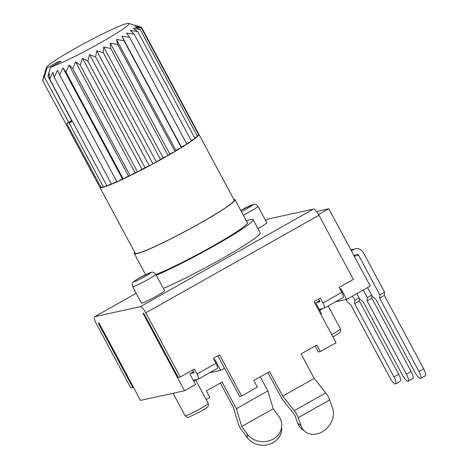 <?xml version="1.0" encoding="UTF-8"?>
<svg xmlns="http://www.w3.org/2000/svg" width="468" height="468" viewBox="0 0 468 468"><rect width="100%" height="100%" fill="white"/><g stroke="black" fill="none" stroke-linecap="round" stroke-linejoin="round"><path stroke-width="0.7" d="M134.146 34.146L126.553 33.093L129.537 37.218L121.879 36.118L124.002 40.71L116.421 39.482L117.684 44.518L110.308 43.103L110.729 48.567L103.691 46.888L103.323 52.744L96.736 50.749L95.636 56.95L89.616 54.592L87.861 61.08L82.497 58.313L80.186 65.034L75.564 61.834L72.809 68.72L68.989 65.058L65.906 72.037L62.923 67.907L59.647 74.909L57.523 70.317L54.183 77.261L52.919 72.224L49.655 79.045L49.228 73.581L47.941 76.29L50.445 67.281A46.812 3.621 -28.2 0 0 99.216 43.495A46.812 3.621 -28.2 0 0 128.659 23.4L141.494 27.279L135.422 25.722L141.441 28.08L134.813 26.752L140.172 29.519L133.099 28.349L137.721 31.555L130.326 30.484L134.146 34.146L191.488 141.084A56.172 4.347 -28.2 0 0 195.062 138.499A56.172 4.347 -28.2 0 0 197.514 136.457A56.172 4.347 -28.2 0 0 198.783 135.024A56.172 4.347 -28.2 0 0 198.918 134.328A56.172 4.347 -28.2 0 0 198.836 134.222L198.473 134.445M47.941 76.29L72.166 121.458L69.106 122.985L71.633 121.153L66.754 123.499L68.661 122.224L44.442 77.056L44.916 74.523L42.652 80.578L44.407 74.084L42.804 79.969M44.442 77.056L46.946 68.047L57.576 62.057L58.073 62.981M128.659 23.4A46.812 3.621 -28.2 0 0 85.948 42.506A46.812 3.621 -28.2 0 0 46.396 67.509A46.812 3.621 -28.2 0 0 46.946 68.047M50.445 67.281L61.074 61.29L57.576 62.057M106.751 185.533L103.51 187.147A56.172 4.347 -28.2 0 0 106.996 185.989A56.172 4.347 -28.2 0 0 111.524 184.205A56.172 4.347 -28.2 0 0 116.988 181.847A56.172 4.347 -28.2 0 0 123.248 178.981A56.172 4.347 -28.2 0 0 130.151 175.658A56.172 4.347 -28.2 0 0 137.528 171.978A56.172 4.347 -28.2 0 0 145.203 168.024A56.172 4.347 -28.2 0 0 152.977 163.888A56.172 4.347 -28.2 0 0 160.664 159.687A56.172 4.347 -28.2 0 0 164.414 157.587A56.172 4.347 -28.2 0 0 168.071 155.511A56.172 4.347 -28.2 0 0 175.026 151.462A56.172 4.347 -28.2 0 0 181.344 147.648A56.172 4.347 -28.2 0 0 186.878 144.162A56.172 4.347 -28.2 0 0 191.488 141.084L186.65 143.734M69.106 122.985L103.51 187.147A56.172 4.347 -28.2 0 1 101.158 187.662L66.754 123.499M71.668 120.533L68.661 122.224M103.247 186.662L101.158 187.662A56.172 4.347 -28.2 0 1 99.994 187.522L100.866 187.118M99.865 187.288A56.172 4.347 -28.2 0 0 99.906 187.416A56.172 4.347 -28.2 0 0 99.994 187.522L42.652 80.578M141.441 28.08L198.783 135.024L197.244 135.948M140.172 29.519L197.514 136.457L194.817 138.031M137.721 31.555L195.062 138.499L191.254 140.646M129.537 37.218L186.878 144.162L181.379 147.081L181.344 147.648L175.921 150.444L175.026 151.462L169.808 154.066L168.071 155.511L163.192 157.856L152.977 163.888L141.997 169.281L137.528 171.978L135.065 172.797L130.151 175.658L128.484 176.026L123.248 178.981L122.423 178.875L116.988 181.847L59.647 74.909M116.76 181.426L111.524 184.205L54.183 77.261M111.29 183.772L106.996 185.989L49.655 79.045M99.906 187.416L135.194 253.223A56.172 4.347 -28.2 0 0 199.701 223.394A56.172 4.347 -28.2 0 0 234.205 200.134L198.918 134.328M233.83 199.432A57.108 4.423 151.8 0 1 235.03 199.696A57.108 4.423 151.8 0 1 199.953 223.341A57.108 4.423 151.8 0 1 134.369 253.668A57.108 4.423 151.8 0 1 134.819 252.521M141.494 27.279L198.836 134.222M121.879 36.118L181.379 147.081M124.002 40.71L181.344 147.648M116.421 39.482L175.921 150.444M117.684 44.518L175.026 151.462M110.308 43.103L169.808 154.066M110.729 48.567L168.071 155.511M103.691 46.888L163.192 157.856M103.323 52.744L160.664 159.687M96.736 50.749L156.236 161.717M95.636 56.95L152.977 163.888M89.616 54.592L149.117 165.555M87.861 61.08L145.203 168.024M82.497 58.313L141.997 169.281M80.186 65.034L137.528 171.978M75.564 61.834L135.065 172.797M72.809 68.72L130.151 175.658M68.989 65.058L128.484 176.026M65.906 72.037L123.248 178.981M62.923 67.907L122.423 178.875M384.333 295.431L379.612 298.093L418.948 371.457A7.488 1.966 60.6 0 1 420.627 378.419L425.348 375.757A7.488 1.966 -119.4 0 0 423.675 368.796L384.333 295.431L384.561 292.207L363.308 252.58A7.488 7.207 -102.3 0 0 353.486 249.543L351.333 250.754M420.627 378.419A7.488 1.966 60.6 0 1 414.946 372.335L375.611 298.97L372.335 296.507L367.555 287.598M384.561 292.207L379.835 294.869L379.612 298.093M353.983 255.692L356.13 254.481A1.872 1.802 77.7 0 1 358.587 255.241L379.835 294.869M316.555 211.513L328.811 208.74L370.27 286.071L346.659 299.38L340.926 288.686L340.137 289.13M267.936 219.059L265.543 220.405L267.784 219.112A7.488 1.966 -119.4 0 1 267.936 219.059L313.437 209.097A7.488 1.966 -119.4 0 1 318.965 215.239L353.369 279.402L339.201 287.387L341.851 292.325A5.616 1.474 -119.4 0 1 343.108 297.549A5.616 1.474 -119.4 0 1 342.997 297.589M133.357 387.042L132.713 387.405L98.309 323.236L99.058 323.072L140.523 400.403L184.527 390.768L195.542 384.556L189.809 373.862L193.6 371.727M206.177 399.561L209.863 397.478L206.335 390.897L222.078 382.028L236.363 408.681L267.848 390.932L260.302 376.857M132.713 387.405L130.712 387.843L96.309 323.675A7.488 1.966 60.6 0 1 94.63 316.713A7.488 1.966 60.6 0 1 94.782 316.655L140.283 306.698A7.488 1.966 60.6 0 1 145.811 312.84L180.215 377.003L194.384 369.018L197.034 373.955A5.616 1.474 60.6 0 1 198.292 379.174A5.616 1.474 60.6 0 1 198.18 379.22L193.261 380.297M220.358 382.994L233.222 406.979L238.031 422.973A7.488 1.966 60.6 0 0 241.681 430.057L247.239 437.65A18.726 16.456 0.6 0 0 268.182 444.6A18.726 16.456 0.6 0 0 281.707 428.98L281.742 425.406A18.726 16.456 -179.4 0 1 268.217 441.026A18.726 16.456 -179.4 0 1 247.279 434.076L241.722 426.483L273.207 408.74L278.758 416.333A18.726 16.456 -179.4 0 1 281.742 425.406M319.188 309.313L324.108 308.236A5.616 1.474 60.6 0 0 324.219 308.196A5.616 1.474 60.6 0 0 322.961 302.971L320.317 298.034L314.016 301.585L336.071 342.716L320.328 351.591L316.801 345.01L301.059 353.884L314.204 378.396L282.725 396.139L269.58 371.627L253.837 380.502L257.365 387.083L241.623 395.951L239.628 396.39L217.854 355.791M320.328 351.591L318.334 352.03L315.087 345.975M217.064 368.573A5.616 1.474 -119.4 0 0 217.181 368.527A5.616 1.474 -119.4 0 0 215.918 363.308L213.273 358.371L219.568 354.82L241.623 395.951M282.725 396.139L294.273 410.658L325.751 392.909A7.488 1.966 -119.4 0 1 329.671 399.941L332.567 408.119A18.726 15.052 -50.9 0 1 325.541 429.519A18.726 15.052 -50.9 0 1 305.031 431.531L301.567 428.723A18.726 15.052 129.1 0 1 297.625 423.054L294.729 414.882L281.871 398.718L267.86 372.592M316.222 302.609L320.077 301.766L318.597 299.005M180.215 377.003L178.22 377.442L143.811 313.279L143.062 313.443L184.527 390.768M190.289 373.593L194.15 372.744L192.67 369.983M236.363 408.681L241.722 426.483M294.273 410.658A7.488 1.966 60.6 0 1 298.186 417.69L301.088 425.862A18.726 15.052 -50.9 0 0 305.031 431.531M273.207 408.74L267.848 390.932M325.751 392.909L314.204 378.396M328.811 208.74L318.562 214.514M319.533 300.743L315.736 302.878L321.475 313.578L320.685 314.022M224.523 368.222L220.732 370.363L214.993 359.664L214.209 360.108M193.77 381.25L196.858 379.507M220.732 370.363L209.611 372.797M319.697 310.266L322.785 308.523M346.659 299.38L335.538 301.813M163.338 288.411A63.666 4.926 -28.2 0 0 221.112 259.155A63.666 4.926 -28.2 0 0 260.214 232.789L253.159 219.632A63.666 4.926 -28.2 0 0 246.355 220.808M132.625 286.597L141.447 303.053A13.11 1.012 -28.2 0 0 141.979 303.071A13.11 1.012 -28.2 0 0 155.002 296.923A13.11 1.012 -28.2 0 0 164.549 290.663L155.727 274.213C152.521 270.913 151.872 272.464 150.444 272.534L139.838 277.688C134.942 280.595 132.696 282.128 133.088 282.286C132.198 282.859 132.046 284.292 132.625 286.597A13.11 1.012 -28.2 0 0 147.677 279.642A13.11 1.012 -28.2 0 0 155.727 274.213M257.95 228.559A13.11 1.012 -28.2 0 0 266.772 222.704L257.95 206.248C254.744 202.948 254.095 204.498 252.667 204.569L240.798 210.448M156.283 275.248A63.666 4.926 -28.2 0 0 214.051 245.992A63.666 4.926 -28.2 0 0 253.159 219.632M155.897 274.529A57.295 4.434 -28.2 0 0 212.349 246.367A57.295 4.434 -28.2 0 0 247.549 222.639A57.295 4.434 -28.2 0 0 247.215 222.411M371.627 295.185L367.333 297.601L367.111 300.83L371.832 298.169L371.996 295.87M363.267 290.02L367.333 297.601M367.111 300.83L406.446 374.195A7.488 1.966 60.6 0 1 408.125 381.157L412.846 378.495A7.488 1.966 -119.4 0 0 411.173 371.534L371.832 298.169M408.125 381.157A7.488 1.966 60.6 0 1 402.451 375.073L363.11 301.702L359.834 299.245L356.832 293.647M359.126 297.923L354.838 300.339L354.609 303.568L359.33 300.901L359.494 298.607M352.539 296.063L354.838 300.339M354.609 303.568L393.945 376.933A7.488 1.966 60.6 0 1 395.624 383.895L400.345 381.233A7.488 1.966 -119.4 0 0 398.672 374.271L359.33 300.901M395.624 383.895A7.488 1.966 60.6 0 1 389.949 377.811L350.608 304.44L347.332 301.983L346.016 299.52M418.948 371.457L423.675 368.796M353.486 249.543L350.982 250.093M358.587 255.241L354.247 256.189M197.034 373.955L215.918 363.308M318.965 215.239L145.811 312.84M322.961 302.971L341.851 292.325M247.239 437.65L247.279 434.076M297.625 423.054L301.088 425.862M329.671 399.941L298.186 417.69M94.63 316.713L136.206 293.278L94.782 316.655M140.283 306.698L313.437 209.097M144.91 276.565A9.36 0.725 -28.2 0 0 150.281 272.68A9.36 0.725 -28.2 0 0 139.909 277.664A9.36 0.725 -28.2 0 0 134.538 281.549A9.36 0.725 -28.2 0 0 144.91 276.565M241.424 211.618A9.36 0.725 -28.2 0 0 247.133 208.605A9.36 0.725 -28.2 0 0 252.504 204.715A9.36 0.725 -28.2 0 0 242.131 209.699A9.36 0.725 -28.2 0 0 240.804 210.46M243.337 215.181A13.11 1.012 -28.2 0 0 249.9 211.676A13.11 1.012 -28.2 0 0 257.95 206.248M185.112 415.748A13.11 1.012 -28.2 0 0 200.158 408.786A13.11 1.012 -28.2 0 0 200.55 408.57A13.11 1.012 -28.2 0 0 208.213 403.357C208.588 405.253 208.5 406.306 207.956 406.511C207.804 406.745 207.652 407.447 200.79 411.395L189.37 416.959C188.206 417.819 186.785 417.415 185.112 415.748L173.061 393.278M331.73 334.62A13.11 1.012 -28.2 0 0 332.385 334.251A13.11 1.012 -28.2 0 0 332.771 334.035A13.11 1.012 -28.2 0 0 340.435 328.829C340.815 330.724 340.727 331.771 340.177 331.982C340.031 332.216 339.879 332.918 333.017 336.866L332.953 336.901M406.446 374.195L411.173 371.534M393.945 376.933L398.672 374.271M46.396 67.509L43.776 76.091M235.03 199.696L247.549 223.043M134.369 253.668L145.612 274.64M350.83 249.813L355.411 248.806M324.219 308.196L343.108 297.549M198.292 379.174L217.181 368.527M195.759 380.127L208.213 403.357M328.179 305.961L340.435 328.829"/></g></svg>
